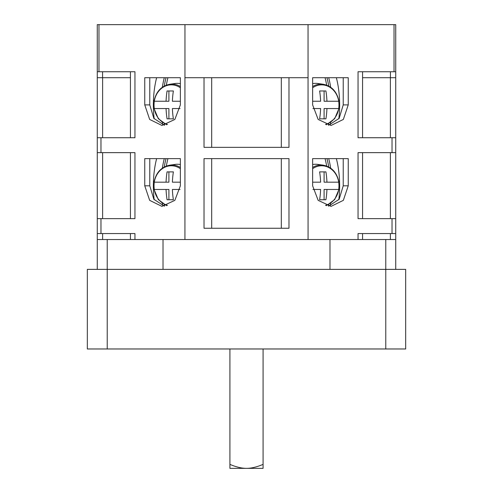 <?xml version="1.0" encoding="UTF-8"?>
<svg xmlns="http://www.w3.org/2000/svg" width="493" height="493" viewBox="0 0 493 493"><rect width="100%" height="100%" fill="white"/><g stroke="black" fill="none" stroke-linecap="round" stroke-linejoin="round"><path stroke-width="0.74" d="M390.382 77.709L390.382 137.732L362.565 137.732L362.565 71.738L390.419 71.738L390.419 77.709L395.725 77.709L395.725 137.732L358.047 137.732L358.047 71.738L394.03 71.738L394.03 24.65L395.725 24.65L395.725 239.536L358.047 239.536L358.047 233.565L395.725 233.565L395.725 269.381M395.725 152.651L395.725 218.645L358.047 218.645L358.047 152.651L395.725 152.651M394.03 24.65L308.045 24.65L308.07 239.536L358.047 239.536M348.243 104.898L343.338 119.442L331.062 125.462L318.158 119.442L312.63 104.898L312.63 77.709L348.243 77.709L348.243 104.898L343.227 104.898L343.227 77.709M348.243 185.812L343.338 200.355L331.062 206.376L318.158 200.355L312.63 185.812L312.63 158.623L348.243 158.623L348.243 185.812L343.227 185.812L343.227 158.623M288.978 77.709L288.978 147.345L204.022 147.345L204.022 77.709M100.973 137.732L97.275 137.732L97.275 71.738L134.953 71.738L134.953 137.732L100.973 137.732L100.973 152.651L134.953 152.651L134.953 218.645L100.973 218.645L100.973 233.565L134.953 233.565L134.953 239.536L308.07 239.536M184.93 239.536L184.93 77.709L308.045 77.709M288.978 158.623L288.978 228.259L204.022 228.259L204.022 158.623L288.978 158.623M211.682 77.709L211.682 147.345M308.045 24.65L184.955 24.65L184.955 77.709M184.955 24.65L97.275 24.65L97.275 71.738M180.37 104.898L174.842 119.442L161.938 125.462L149.662 119.442L144.757 104.898L144.757 77.709L180.37 77.709L180.37 104.898M180.37 185.812L174.842 200.355L161.938 206.376L149.662 200.355L144.757 185.812L144.757 158.623L180.37 158.623L180.37 185.812M102.618 77.709L102.618 137.732L130.435 137.732L130.435 71.738L102.581 71.738L102.581 77.709L130.435 77.709M149.773 77.709L149.773 104.898L153.847 118.375L164.44 125.259M102.581 77.709L97.275 77.709L97.275 152.651L100.973 152.651M102.618 152.651L130.435 152.651L130.435 218.645L102.618 218.645L102.618 152.651M149.773 158.623L149.773 185.812L153.847 199.289L164.44 206.173M100.973 218.645L97.275 218.645L97.275 152.651L97.275 239.536L97.275 233.565L100.973 233.565M167.934 77.709A59.69 29.845 90 0 0 166.344 85.116M154.18 118.831A59.69 29.845 -90 0 1 156.632 77.709M162.727 124.877A59.69 29.845 -90 0 1 162.345 122.56M162.345 87.243A59.69 29.845 -90 0 1 164.286 77.709M180.37 83.625A21.556 18.666 -90 0 0 177.369 83.348A21.556 18.666 90 0 0 175.107 83.502L169.721 84.266A20.792 18.007 -90 0 1 171.903 84.112A20.792 18.007 -90 0 1 180.37 86.552M167.521 124.446A20.04 17.354 -90 0 1 154.284 108.546L166.061 108.546A46.28 23.14 -90 0 0 167.065 118.831L173.382 118.831L168.902 118.831L168.902 108.546L166.061 108.546M154.18 108.546L154.315 108.546A20.811 18.025 -90 0 1 154.315 101.25L166.061 101.25A46.28 23.14 -90 0 1 167.065 90.971L173.382 90.971L168.902 90.971L168.902 101.25L166.061 101.25M180.37 101.25L172.384 101.25A46.28 23.14 90 0 1 173.382 90.971M173.382 118.831A46.28 23.14 90 0 1 172.384 108.546L180.068 108.546M395.725 71.738L394.03 71.738M390.419 77.709L362.565 77.709M328.56 125.259L339.153 118.375L343.227 104.898M326.656 85.116A59.69 29.845 -90 0 0 325.066 77.709M328.714 77.709A59.69 29.845 90 0 1 330.655 87.243M330.655 122.56A59.69 29.845 90 0 1 330.273 124.877M336.368 77.709A59.69 29.845 90 0 1 338.82 118.831M338.956 101.25C336.965 91.661 331.74 85.998 323.279 84.266L317.893 83.502A21.556 18.666 -90 0 0 315.631 83.348A21.556 18.666 90 0 0 312.63 83.625M312.63 87.779A20.04 17.354 90 0 1 338.716 101.25L326.939 101.25A46.28 23.14 90 0 0 325.935 90.971L319.618 90.971L324.098 90.971L324.098 101.25L326.939 101.25M338.82 101.25L338.685 101.25A20.811 18.025 90 0 1 338.685 108.546L326.939 108.546A46.28 23.14 90 0 1 325.935 118.831L319.618 118.831L324.098 118.831L324.098 108.546L326.939 108.546M312.932 108.546L320.616 108.546A46.28 23.14 -90 0 1 319.618 118.831M319.618 90.971A46.28 23.14 -90 0 1 320.616 101.25L312.63 101.25M134.953 239.536L97.275 239.536L97.275 269.381M107.221 239.536L107.221 269.381L87.323 269.381L87.323 348.97L107.221 348.97L107.221 269.381L405.677 269.381L405.677 348.97L107.221 348.97M102.618 239.536L102.618 233.565L130.435 233.565L130.435 239.536M329.983 239.536L329.983 269.381M163.017 239.536L163.017 269.381M385.779 239.536L385.779 348.97M362.565 239.536L362.565 233.565L390.382 233.565L390.382 239.536M362.565 218.645L390.382 218.645L390.382 152.651L362.565 152.651L362.565 218.645M328.56 206.173L339.153 199.289L343.227 185.812M338.956 182.17C336.965 172.575 331.74 166.911 323.279 165.18L317.893 164.416A21.556 18.666 -90 0 0 315.631 164.261A21.556 18.666 90 0 0 312.63 164.539M312.63 168.692A20.04 17.354 90 0 1 338.716 182.17L326.939 182.17A46.28 23.14 90 0 0 325.935 171.884L319.618 171.884L324.098 171.884L324.098 182.17L326.939 182.17M338.82 182.17L338.685 182.17A20.811 18.025 90 0 1 338.685 189.46L326.939 189.46A46.28 23.14 90 0 1 325.935 199.745L319.618 199.745L324.098 199.745L324.098 189.46L326.939 189.46M312.932 189.46L320.616 189.46A46.28 23.14 -90 0 1 319.618 199.745M319.618 171.884A46.28 23.14 -90 0 1 320.616 182.17L312.63 182.17M263.083 464.388C256.754 467.056 251.227 468.375 246.5 468.35L263.083 468.35L263.083 348.97M229.917 464.388L229.917 468.35L246.5 468.35C241.773 468.375 236.246 467.056 229.917 464.388L229.917 348.97M180.37 164.539A21.556 18.666 -90 0 0 177.369 164.261A21.556 18.666 90 0 0 175.107 164.416L169.721 165.18A20.792 18.007 -90 0 1 171.903 165.026A20.792 18.007 -90 0 1 180.37 167.466M167.521 205.359A20.04 17.354 -90 0 1 154.284 189.46L166.061 189.46A46.28 23.14 -90 0 0 167.065 199.745L173.382 199.745L168.902 199.745L168.902 189.46L166.061 189.46M154.18 189.46L154.315 189.46A20.811 18.025 -90 0 1 154.315 182.17L166.061 182.17A46.28 23.14 -90 0 1 167.065 171.884L173.382 171.884L168.902 171.884L168.902 182.17L166.061 182.17M180.37 182.17L172.384 182.17A46.28 23.14 90 0 1 173.382 171.884M173.382 199.745A46.28 23.14 90 0 1 172.384 189.46L180.068 189.46M281.318 77.709L281.318 147.345M281.318 158.623L281.318 228.259M211.682 158.623L211.682 228.259M167.934 158.623A59.69 29.845 90 0 0 166.344 166.03M154.18 199.745A59.69 29.845 -90 0 1 156.632 158.623M162.727 205.791A59.69 29.845 -90 0 1 162.345 203.473M162.345 168.156A59.69 29.845 -90 0 1 164.286 158.623M326.656 166.03A59.69 29.845 -90 0 0 325.066 158.623M336.368 158.623A59.69 29.845 90 0 1 338.82 199.745M328.714 158.623A59.69 29.845 90 0 1 330.655 168.156M330.655 203.473A59.69 29.845 90 0 1 330.273 205.791M392.027 218.645L392.027 233.565M392.027 137.732L392.027 152.651M98.97 71.738L98.97 24.65M166.049 77.709A58.032 29.019 90 0 0 164.237 86.065M164.237 123.731A58.032 29.019 90 0 0 164.508 125.247M180.37 87.779A20.04 17.354 -90 0 0 154.284 101.25M328.492 125.247A58.032 29.019 -90 0 0 328.763 123.731M328.763 86.065A58.032 29.019 -90 0 0 326.951 77.709M323.279 84.266A20.792 18.007 90 0 0 321.097 84.112A20.792 18.007 90 0 0 312.63 86.552M325.479 124.446A20.04 17.354 90 0 0 338.716 108.546M323.279 165.18A20.792 18.007 90 0 0 321.097 165.026A20.792 18.007 90 0 0 312.63 167.466M325.479 205.359A20.04 17.354 90 0 0 338.716 189.46M180.37 168.692A20.04 17.354 -90 0 0 154.284 182.17M144.757 185.812L149.773 185.812M144.757 104.898L149.773 104.898M166.049 158.623A58.032 29.019 90 0 0 164.237 166.979M164.237 204.65A58.032 29.019 90 0 0 164.508 206.16M328.492 206.16A58.032 29.019 -90 0 0 328.763 204.65M328.763 166.979A58.032 29.019 -90 0 0 326.951 158.623M154.044 108.546L158.321 118.677L166.572 124.766M154.044 101.25C156.034 91.661 161.26 85.998 169.721 84.266M338.956 108.546L334.679 118.677L326.428 124.766M338.956 189.46L334.679 199.591L326.428 205.68M154.044 189.46L158.321 199.591L166.572 205.68M154.044 182.17C156.034 172.575 161.26 166.911 169.721 165.18"/></g></svg>
